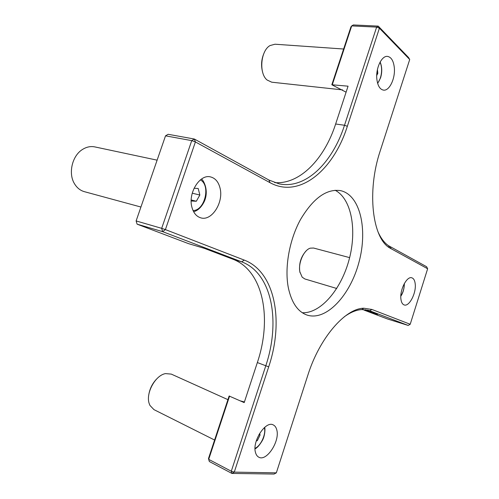 <?xml version="1.0" encoding="UTF-8"?>
<svg xmlns="http://www.w3.org/2000/svg" width="499" height="499" viewBox="0 0 499 499"><rect width="100%" height="100%" fill="white"/><g stroke="black" fill="none" stroke-linecap="round" stroke-linejoin="round"><path stroke-width="0.75" d="M302.3 312.723C320.845 313.622 341.285 289.177 349.113 259.636C357.103 230.145 351.627 198.752 335.116 190.256M288.391 288.029C284.374 268.05 289.227 240.131 300.479 219.579C313.147 198.309 326.465 188.653 340.437 190.612C360.259 194.81 367.938 229.459 358.962 262.274C350.329 295.183 326.352 321.356 307.091 315.081C297.878 311.838 291.647 302.818 288.391 288.029M365.486 309.692L377.674 314.339L364.045 310.097L363.846 309.561M346.094 92.184L331.829 84.761L348.065 86.177L335.646 124.002C324.356 159.075 299.774 184.649 274.675 182.615M137.1 224.163L162.63 231.648L241.684 261.844C272.055 273.259 280.818 321.312 265.749 365.917L231.287 471.237L234.274 472.129L268.693 366.852C284.106 321.175 275.286 271.924 244.254 260.091L165.406 229.596L195.402 141.934L270.028 182.684C299.425 198.92 333.563 170.153 347.341 126.297L379.415 28.181L409.71 59.512L408.562 57.535L378.242 26.116L353.329 24.95L351.701 25.911L376.633 27.102L378.242 26.116L379.415 28.181L376.633 27.102L344.51 125.261C332.496 162.874 305.444 189.52 279.122 183.857L268.942 180.045L194.348 139.028L168.138 134.293L165.525 135.834L191.735 140.631L194.348 139.028L195.402 141.934L191.735 140.631L161.682 228.342L165.406 229.596L162.63 231.648L161.682 228.342L136.121 220.938L137.1 224.163L188.553 243.649L204.453 248.383L232.765 259.162C263.316 270.608 272.335 318.356 257.347 362.561L244.204 402.599L229.122 396.019L208.476 458.587L208.694 459.361L229.577 396.069M240.318 400.865L244.41 401.969M231.287 471.237L208.694 459.361L209.349 461.525L231.91 473.426L231.287 471.237M344.148 316.89C350.398 312.337 356.286 309.898 361.806 309.58L368.63 310.372L408.188 325.442L387.517 318.986L364.045 310.097M409.71 59.512L380.157 151.091C366.678 191.385 372.416 237.88 389.557 247.853L427.637 268.755L426.626 266.74L388.546 245.708C384.299 242.82 380.749 238.104 377.893 231.555M332.359 84.537L351.701 25.911L350.959 26.796L331.829 84.761M394.291 67.415C395.545 78.193 389.482 91.117 383.525 90.126C379.995 89.471 377.787 85.915 376.888 79.453C375.473 68.694 381.592 55.489 387.486 56.393C391.204 57.054 393.474 60.728 394.291 67.415M276.802 429.995C280.039 441.122 266.622 461.806 258.831 457.209C257.228 456.398 256.118 454.82 255.488 452.481C251.976 441.316 265.686 420.401 273.252 424.917C275.005 425.753 276.19 427.45 276.802 429.995M220.015 187.992C223.895 202.238 211.832 221.388 200.829 217.857C196.531 216.585 193.575 213.098 191.959 207.403C187.705 193.219 199.85 173.733 210.603 176.933C215.319 178.187 218.456 181.873 220.015 187.992M415.218 283.95C416.378 293.05 409.224 306.891 404.24 304.958C402.437 304.346 401.327 302.375 400.909 299.044C399.618 289.931 406.897 275.891 411.8 277.806C413.696 278.423 414.831 280.469 415.218 283.95M234.274 472.129L231.91 473.426L274.082 474.05L276.334 472.846L234.274 472.129M408.188 325.442L410.209 324.269L371.886 309.449L363.79 308.226C345.495 308.357 319.709 337.474 307.883 375.073L276.334 472.846M427.637 268.755L410.209 324.269M136.121 220.938L165.525 135.834M336.719 288.478L304.839 278.96L302.182 277.176L299.88 271.905C297.984 263.154 303.903 249.818 310.341 248.159L313.534 248.028L349.631 257.627M306.199 250.854C301.009 256.523 298.857 263.378 299.756 271.419L300.055 272.704M342.607 89.901L271.724 82.192L267.096 80.015C258.769 73.484 260.603 50.711 270.015 45.571L274.993 44.218L343.624 49.021M264.345 52.414C261.351 58.888 260.796 65.544 262.68 72.38M140.924 207.029L84.387 191.672C80.227 190.493 76.902 187.811 74.42 183.626C68.082 173.346 72.149 155.85 82.366 149.544C86.446 146.937 90.606 146.057 94.847 146.912L157.123 160.16M214.595 440.037L153.966 409.642L149.95 405.425L149.338 403.947C145.29 393.692 155.258 375.223 165.506 373.608L171.276 374.1L227.918 399.662M156.53 379.109C152.301 383.575 149.712 388.846 148.758 394.934M259.661 433.369L260.079 435.034L257.316 440.661L256.237 441.016M256.48 440.261L257.316 440.661M258.987 434.517L260.079 435.034M194.061 188.235L198.209 188.503L199.85 195.028L196.325 201.253L191.186 201.01M191.204 199.974L196.325 201.253M192.246 193.194L199.85 195.028M377.419 69.579L377.824 73.334L376.733 75.455M376.864 73.247L377.824 73.334M257.347 362.561L268.693 366.852M367.514 310.066L369.722 310.752L371.886 309.449M390.124 246.674L391.172 248.845M335.646 124.002L344.51 125.261L347.341 126.297M268.942 180.045L270.028 182.684M232.765 259.162L241.684 261.844L244.254 260.091M404.246 283.7C404.333 288.135 403.192 292.221 400.828 295.963M264.345 427.618C266.273 433.893 260.996 445.726 255.039 448.351M193.668 211.788L195.471 211.077M200.367 179.896C210.915 185.272 204.852 210.609 193.057 210.553M379.957 62.338C382.976 67.496 381.666 78.63 377.562 83.071M362.174 308.37L363.135 308.669M388.546 245.708L389.557 247.853M361.806 309.58L363.79 308.226M400.816 296.206C403.105 292.813 404.29 288.572 404.365 283.482M255.039 448.807C257.06 448.015 259.461 445.32 262.224 440.729C264.919 436.207 265.312 428.915 264.682 427.325M193.643 211.751C195.315 211.245 200.124 209.805 204.203 201.677C209.599 189.926 202.731 179.122 201.434 179.097M377.668 83.433L380.556 77.863C382.259 72.205 382.122 66.916 380.144 61.995"/></g></svg>
